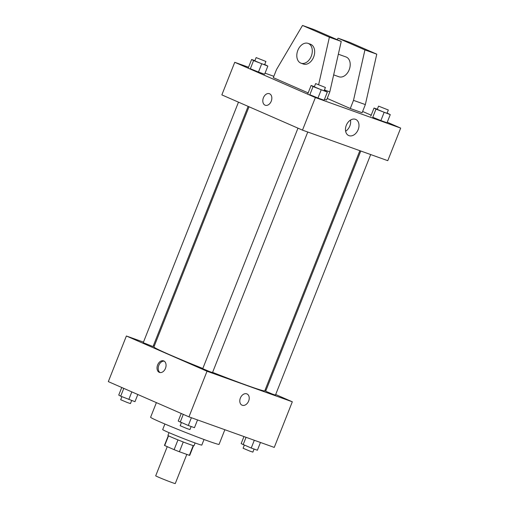 <?xml version="1.0" encoding="UTF-8"?>
<svg xmlns="http://www.w3.org/2000/svg" width="509" height="509" viewBox="0 0 509 509"><rect width="100%" height="100%" fill="white"/><g stroke="black" fill="none" stroke-linecap="round" stroke-linejoin="round"><path stroke-width="0.76" d="M167.245 446.654L155.709 475.807A10.517 0.356 21.6 0 0 158.382 477.13A10.517 0.356 21.6 0 0 169.039 481.444A10.517 0.356 21.6 0 0 175.268 483.55L186.809 454.403M193.216 445.598L189.361 455.32A13.578 0.464 21.6 0 0 189.723 455.351L193.547 445.687M189.361 455.32L179.391 451.75A13.578 0.464 21.6 0 1 174.11 449.657L164.681 445.534A13.578 0.464 21.6 0 1 164.477 445.356L168.301 435.691M183.253 441.99L179.391 451.75M168.53 435.819L164.681 445.534M177.978 439.897L174.11 449.657M195.1 442.983L194.005 445.744A14.023 0.477 -158.4 0 1 189.927 444.497A14.023 0.477 -158.4 0 1 175.726 438.974A14.023 0.477 -158.4 0 1 167.925 435.418L169.02 432.656M204.02 439.502L201.819 445.063A21.041 0.719 -158.4 0 1 195.698 443.193A21.041 0.719 -158.4 0 1 174.396 434.915A21.041 0.719 -158.4 0 1 162.695 429.577L164.897 424.016M224.863 429.717L219.067 444.357A36.82 1.253 -158.4 0 1 208.359 441.08A36.82 1.253 -158.4 0 1 171.081 426.599A36.82 1.253 -158.4 0 1 150.607 417.253L156.397 402.625M275.681 394.52L292.312 401.792L274.256 447.411L188.96 416.858L108.322 381.616L126.385 335.997L143.474 342.118M292.312 401.792L207.023 371.246L188.96 416.858M240.363 398.063A6.133 4.396 -66.4 0 1 246.967 393.928A6.133 4.396 -66.4 0 1 248.538 401.315A6.133 4.396 -66.4 0 1 242.049 405.177A6.133 4.396 -66.4 0 1 240.363 398.063M249.022 106.763L153.928 346.953A59.61 2.03 21.6 0 0 169.071 354.468A59.61 2.03 21.6 0 0 202.824 368.484M212.603 372.359A59.61 2.03 21.6 0 0 264.769 390.842L359.857 150.677M265.138 389.913L266.035 390.308M153.381 345.668L154.303 345.999M207.023 371.246L126.385 335.997M360.779 151.008L265.666 391.23L272.334 394.049L275.452 395.105L370.686 154.558M297.975 128.16L202.741 368.694L209.409 371.513L212.52 372.563L307.76 132.022M248.125 106.375L153.031 346.565L143.245 342.691L238.479 102.156M163.803 360.951A6.133 4.276 109.7 0 1 165.514 368.23A6.133 4.276 109.7 0 1 159.476 372.429A6.133 4.276 109.7 0 1 157.516 365.214A6.133 4.276 109.7 0 1 163.612 360.881A6.133 4.276 109.7 0 1 163.803 360.951M160.093 372.582A6.133 4.276 109.7 0 1 158.713 365.64A6.133 4.276 109.7 0 1 164.184 361.155M246.96 393.928A6.133 4.396 -66.4 0 1 248.538 401.315A6.133 4.396 -66.4 0 1 242.049 405.17M387.254 122.23L400.678 128.096L387.775 160.679L302.486 130.132L221.848 94.89L234.744 62.302L248.538 67.245M346.285 125.354A8.793 6.305 -66.4 0 1 355.746 119.424A8.793 6.305 -66.4 0 1 358.005 130.011A8.793 6.305 -66.4 0 1 348.703 135.54A8.793 6.305 -66.4 0 1 346.285 125.354M400.678 128.096L315.383 97.55L302.486 130.132M345.617 131.246A8.793 6.305 113.6 0 0 350.497 120.079M362.631 111.465L371.182 115.206M265.049 73.156L273.836 76.305M271.246 101.189A6.133 4.276 109.7 0 1 265.259 105.255A6.133 4.276 109.7 0 1 263.306 98.033A6.133 4.276 109.7 0 1 269.395 93.701A6.133 4.276 109.7 0 1 271.246 101.189M315.383 97.55L234.744 62.302M269.395 93.701A6.133 4.276 -70.3 0 0 263.306 98.033A6.133 4.276 -70.3 0 0 265.259 105.255M372.766 117.267L380.885 120.569L372.766 117.267L375.992 109.117L374.032 108.023L377.328 109.2M387.037 122.777L380.885 120.569L387.037 122.777L390.263 114.627L375.992 109.117M250.345 68.728L258.464 72.03L250.345 68.728L253.571 60.577L251.611 59.477L254.914 60.66M264.623 74.238L258.464 72.03L264.623 74.238L267.842 66.087L253.571 60.577M309.841 94.725L317.96 98.033L309.841 94.725L313.067 86.581L311.101 85.48L314.403 86.664M324.112 100.235L317.96 98.033L324.112 100.235L327.338 92.091L313.067 86.581M350.281 108.5L353.5 100.356L364.928 49.927L338.052 38.181L349.893 42.419L376.775 54.17L365.347 104.593L362.122 112.743L350.281 108.5L327.217 98.422M308.168 92.899L273.301 77.661L276.527 69.51L302.511 25.45L314.358 29.694L341.234 41.439L329.813 91.868L326.587 100.012L324.5 99.268M333.662 74.88L338.911 76.764A10.517 7.323 -70.3 0 0 349.352 69.332A10.517 7.323 -70.3 0 0 346.005 56.957L338.345 54.215M338.052 38.181L337.174 39.664M308.098 43.38L310.465 44.226A10.517 7.323 109.7 0 1 313.639 57.072A10.517 7.323 109.7 0 1 303.37 64.032L301.004 63.186A10.517 7.323 109.7 0 1 297.657 50.811A10.517 7.323 109.7 0 1 308.098 43.38A10.517 7.323 109.7 0 1 311.273 56.219A10.517 7.323 109.7 0 1 301.004 63.186M302.511 25.45L329.393 37.195L318.647 84.615M365.347 104.593L353.5 100.356M376.775 54.17L364.928 49.927M341.234 41.439L329.393 37.195M329.813 91.868L324.424 89.94M137.818 394.507L134.968 401.69L120.697 396.18L118.737 395.086L121.746 387.483M131.825 391.885L128.815 399.489M123.789 388.373L120.697 396.18M121.88 396.664L120.671 399.711L127.339 402.53L130.45 403.58L131.672 400.513M197.537 419.931L194.463 427.694L188.311 425.492L178.226 421.083L181.236 413.486M191.384 417.724L188.311 425.492M183.285 414.377L180.192 422.184M181.369 422.667L180.167 425.715L186.835 428.527L189.946 429.583L191.161 426.51M260.462 442.467L257.389 450.23L251.236 448.028L241.158 443.625L243.951 436.557M254.309 440.266L251.236 448.028M246.051 437.307L243.117 444.726M244.301 445.203L243.092 448.251L249.76 451.069L252.871 452.119L254.086 449.053M264.699 64.509L267.842 66.087M256.129 57.593L254.837 60.851L261.505 63.67L264.616 64.719L265.908 61.462L256.129 57.593L265.908 61.462M261.69 63.886L258.464 72.03M251.611 59.477L248.386 67.627M324.195 90.513L327.338 92.091M315.618 83.591L314.333 86.848L321.001 89.667L324.112 90.723L325.404 87.465L315.618 83.591L325.404 87.465M321.185 89.889L317.96 98.033M311.101 85.48L307.875 93.624M387.12 113.049L390.263 114.627M378.55 106.133L377.258 109.39L383.926 112.209L387.037 113.259L388.329 110.001L378.55 106.133L388.329 110.001M384.11 112.425L380.885 120.569M374.032 108.023L370.806 116.167"/></g></svg>
